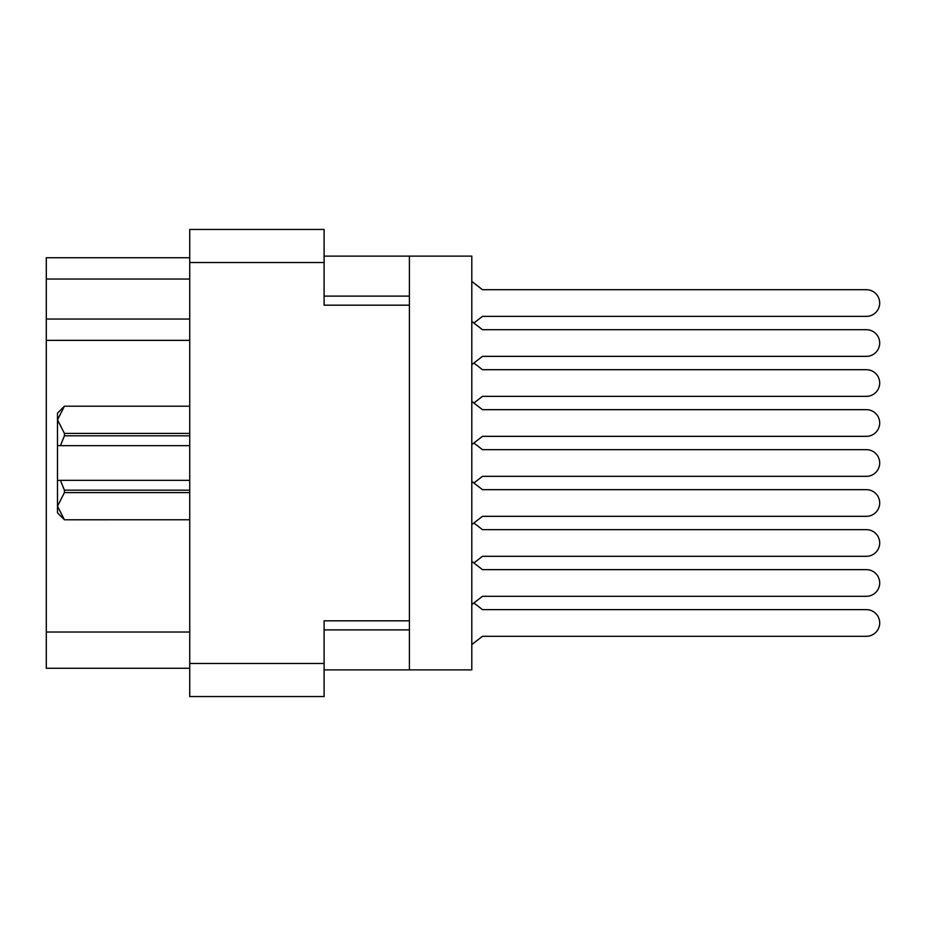 <?xml version="1.0" encoding="UTF-8"?>
<svg xmlns="http://www.w3.org/2000/svg" width="926" height="926" viewBox="0 0 926 926"><rect width="100%" height="100%" fill="white"/><g stroke="black" fill="none" stroke-linecap="round" stroke-linejoin="round"><path stroke-width="1.39" d="M409.408 620.825L324.1 620.825L324.1 696.549L189.737 696.549L189.737 229.451L324.1 229.451L324.1 305.175L409.408 305.175L409.408 669.88L324.1 669.88M409.408 669.88L471.797 669.88L471.797 256.12L409.408 256.12L409.408 305.175M324.1 256.12L409.408 256.12M189.737 279.039L46.3 279.039L46.3 257.717L189.737 257.717M189.737 668.283L46.3 668.283L46.3 632.03L189.737 632.03M189.737 340.363L46.3 340.363L46.3 632.03M46.3 279.039L46.3 319.03L189.737 319.03M46.3 340.363L46.3 319.03M471.797 604.597L482.458 596.298L866.366 596.298A13.334 13.334 0 0 0 879.7 582.975A13.334 13.334 0 0 0 866.366 569.64L482.458 569.64L471.797 561.341M471.797 364.659L482.458 356.36L866.366 356.36A13.334 13.334 0 0 0 879.7 343.025A13.334 13.334 0 0 0 866.366 329.702L482.458 329.702L471.797 321.403M473.892 323.035L482.458 316.368L866.366 316.368A13.334 13.334 0 0 0 879.7 303.034A13.334 13.334 0 0 0 866.366 289.711L482.458 289.711L471.797 281.411M471.797 644.589L482.458 636.289L866.366 636.289A13.334 13.334 0 0 0 879.7 622.966A13.334 13.334 0 0 0 866.366 609.632L482.458 609.632L473.892 602.965M482.458 636.289L866.366 636.289M866.366 609.632L482.458 609.632M482.458 356.36L866.366 356.36M866.366 329.702L482.458 329.702M471.797 444.63L482.458 436.343L866.366 436.343A13.334 13.334 0 0 0 879.7 423.008A13.334 13.334 0 0 0 866.366 409.674L482.458 409.674L471.797 401.386M482.458 436.343L866.366 436.343M866.366 409.674L482.458 409.674M471.797 524.614L482.458 516.326L866.366 516.326A13.334 13.334 0 0 0 879.7 502.992A13.334 13.334 0 0 0 866.366 489.657L482.458 489.657L471.797 481.37M482.458 516.326L866.366 516.326M866.366 489.657L482.458 489.657M482.458 596.298L866.366 596.298M866.366 569.64L482.458 569.64M482.458 316.368L866.366 316.368M866.366 289.711L482.458 289.711M473.892 403.018L482.458 396.351L866.366 396.351A13.334 13.334 0 0 0 879.7 383.017A13.334 13.334 0 0 0 866.366 369.694L482.458 369.694L473.892 363.027M482.458 396.351L866.366 396.351M866.366 369.694L482.458 369.694M473.892 482.99L482.458 476.334L866.366 476.334A13.334 13.334 0 0 0 879.7 463A13.334 13.334 0 0 0 866.366 449.666L482.458 449.666L473.892 443.01M482.458 476.334L866.366 476.334M866.366 449.666L482.458 449.666M473.892 562.973L482.458 556.306L866.366 556.306A13.334 13.334 0 0 0 879.7 542.983A13.334 13.334 0 0 0 866.366 529.649L482.458 529.649L473.892 522.982M482.458 556.306L866.366 556.306M866.366 529.649L482.458 529.649M189.737 492.586L64.426 492.586L64.426 490.19L60.422 480.328L189.737 480.328M64.426 490.19L189.737 490.19M189.737 435.81L64.426 435.81L60.422 445.672L57.493 445.672L57.493 419.825L64.426 433.414L189.737 433.414M64.426 435.81L64.426 433.414M60.422 480.328L57.493 480.328L57.493 506.175L64.426 519.787L189.737 519.764L64.426 519.787L57.493 512.854L57.493 506.175L64.426 492.586M57.493 419.825L57.493 413.146L64.426 406.213L189.737 406.213L64.426 406.213L57.493 419.825L57.643 417.927M57.493 445.672L57.493 480.328M189.737 445.672L60.422 445.672M189.737 663.491L324.1 663.491M324.1 262.509L189.737 262.509M324.1 629.888L409.408 629.888M409.408 296.112L324.1 296.112"/></g></svg>

